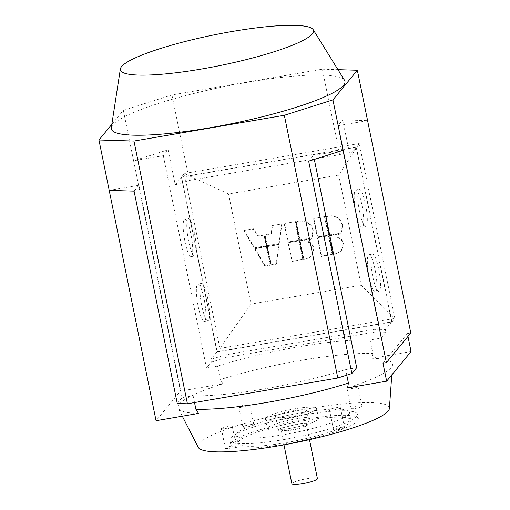 <?xml version="1.0" encoding="UTF-8"?>
<svg xmlns="http://www.w3.org/2000/svg" width="510" height="510" viewBox="0 0 510 510"><rect width="100%" height="100%" fill="white"/><g stroke="black" fill="none" stroke-linecap="round" stroke-linejoin="round"><path stroke-width="0.38" stroke-dasharray="2.55 1.91" d="M111.295 127.768A119.219 18.889 168.5 0 1 112.767 124.893A119.219 18.889 168.5 0 1 232.248 85.049A119.219 18.889 168.5 0 1 344.556 80.306M194.533 233.695A18.972 3.595 -99.7 0 1 194.756 256.007A18.972 3.595 -99.7 0 1 188.572 240.93A18.972 3.595 -99.7 0 1 188.349 218.612A18.972 3.595 -99.7 0 1 194.533 233.695M184.977 241.542A18.972 3.595 80.3 0 0 191.161 256.626A18.972 3.595 80.3 0 0 190.931 234.313A18.972 3.595 80.3 0 0 184.748 219.23A18.972 3.595 80.3 0 0 184.977 241.542M207.717 298.477A18.972 3.595 -99.7 0 1 207.94 320.79A18.972 3.595 -99.7 0 1 201.756 305.713A18.972 3.595 -99.7 0 1 201.526 283.394A18.972 3.595 -99.7 0 1 207.717 298.477M198.154 306.325A18.972 3.595 80.3 0 0 204.338 321.408A18.972 3.595 80.3 0 0 204.115 299.096A18.972 3.595 80.3 0 0 197.931 284.013A18.972 3.595 80.3 0 0 198.154 306.325M355.967 212.237A18.972 3.595 -99.7 0 1 355.744 189.924A18.972 3.595 -99.7 0 1 361.928 205.007A18.972 3.595 -99.7 0 1 362.151 227.32A18.972 3.595 -99.7 0 1 355.967 212.237M359.569 211.618A18.972 3.595 -99.7 0 1 359.346 189.306A18.972 3.595 -99.7 0 1 365.53 204.389A18.972 3.595 -99.7 0 1 365.753 226.701A18.972 3.595 -99.7 0 1 359.569 211.618M369.151 277.019A18.972 3.595 -99.7 0 1 368.928 254.707A18.972 3.595 -99.7 0 1 375.111 269.79A18.972 3.595 -99.7 0 1 375.334 292.102A18.972 3.595 -99.7 0 1 369.151 277.019M372.753 276.407A18.972 3.595 -99.7 0 1 372.523 254.088A18.972 3.595 -99.7 0 1 378.707 269.172A18.972 3.595 -99.7 0 1 378.936 291.484A18.972 3.595 -99.7 0 1 372.753 276.407M306.236 411.117A15.81 2.505 168.5 0 1 289.935 416.485A15.81 2.505 168.5 0 1 275.445 416.887A15.81 2.505 168.5 0 1 275.636 416.358A15.81 2.505 168.5 0 1 291.93 410.99A15.81 2.505 168.5 0 1 306.427 410.588A15.81 2.505 168.5 0 1 306.236 411.117M278.383 429.853A15.81 2.505 -11.5 0 0 278.186 430.383A15.81 2.505 -11.5 0 0 292.683 429.981A15.81 2.505 -11.5 0 0 308.977 424.613A15.81 2.505 -11.5 0 0 309.175 424.084A15.81 2.505 -11.5 0 0 294.678 424.486A15.81 2.505 -11.5 0 0 278.383 429.853M317.424 478.622A13.018 2.066 -11.5 0 0 305.484 478.96A13.018 2.066 -11.5 0 0 292.064 483.378A13.018 2.066 -11.5 0 0 291.905 483.818M306.28 425.072A13.018 2.066 -11.5 0 0 306.44 424.639A13.018 2.066 -11.5 0 0 294.499 424.97A13.018 2.066 -11.5 0 0 281.08 429.394A13.018 2.066 -11.5 0 0 280.921 429.828A13.018 2.066 -11.5 0 0 292.861 429.496A13.018 2.066 -11.5 0 0 306.28 425.072M283.458 439.645A65.095 10.315 -11.5 0 0 357.472 414.254A65.095 10.315 -11.5 0 0 303.903 414.821A65.095 10.315 -11.5 0 0 229.889 440.213A65.095 10.315 -11.5 0 0 283.458 439.645M284.37 444.14A65.095 10.315 -11.5 0 0 358.383 418.755A65.095 10.315 -11.5 0 0 304.821 419.322A65.095 10.315 -11.5 0 0 230.807 444.714A65.095 10.315 -11.5 0 0 284.37 444.14M303.654 420.744A57.655 9.135 -11.5 0 0 238.094 443.228A57.655 9.135 -11.5 0 0 285.543 442.725A57.655 9.135 -11.5 0 0 351.097 420.24A57.655 9.135 -11.5 0 0 303.654 420.744M302.003 412.641A57.655 9.135 -11.5 0 0 236.449 435.132A57.655 9.135 -11.5 0 0 283.891 434.628A57.655 9.135 -11.5 0 0 349.446 412.137A57.655 9.135 -11.5 0 0 302.003 412.641M297.037 418.672A26.035 4.125 -11.5 0 0 267.431 428.827A26.035 4.125 -11.5 0 0 288.858 428.598A26.035 4.125 -11.5 0 0 318.463 418.442A26.035 4.125 -11.5 0 0 297.037 418.672M295.022 408.771A26.035 4.125 -11.5 0 0 265.417 418.927A26.035 4.125 -11.5 0 0 286.843 418.704A26.035 4.125 -11.5 0 0 316.449 408.548A26.035 4.125 -11.5 0 0 295.022 408.771M232.184 426.436A5.578 0.886 168.5 0 1 226.427 428.336A5.578 0.886 168.5 0 1 221.315 428.476A5.578 0.886 168.5 0 1 221.385 428.292A5.578 0.886 168.5 0 1 227.135 426.398A5.578 0.886 168.5 0 1 232.248 426.252A5.578 0.886 168.5 0 1 232.184 426.436M225.407 448.086A5.578 0.886 -11.5 0 0 225.344 448.271A5.578 0.886 -11.5 0 0 230.456 448.131A5.578 0.886 -11.5 0 0 236.206 446.231A5.578 0.886 -11.5 0 0 236.277 446.046A5.578 0.886 -11.5 0 0 231.164 446.193A5.578 0.886 -11.5 0 0 225.407 448.086M357.924 386.586A5.578 0.886 168.5 0 1 352.174 388.48A5.578 0.886 168.5 0 1 347.055 388.626A5.578 0.886 168.5 0 1 347.125 388.435A5.578 0.886 168.5 0 1 352.875 386.542A5.578 0.886 168.5 0 1 357.988 386.401A5.578 0.886 168.5 0 1 357.924 386.586M351.154 408.236A5.578 0.886 -11.5 0 0 351.084 408.421A5.578 0.886 -11.5 0 0 356.197 408.274A5.578 0.886 -11.5 0 0 361.953 406.381A5.578 0.886 -11.5 0 0 362.017 406.196A5.578 0.886 -11.5 0 0 356.904 406.336A5.578 0.886 -11.5 0 0 351.154 408.236M249.741 405.131A5.578 0.886 168.5 0 1 243.99 407.025A5.578 0.886 168.5 0 1 238.871 407.165A5.578 0.886 168.5 0 1 238.941 406.98A5.578 0.886 168.5 0 1 244.692 405.087A5.578 0.886 168.5 0 1 249.804 404.94A5.578 0.886 168.5 0 1 249.741 405.131M242.964 426.774A5.578 0.886 -11.5 0 0 242.9 426.959A5.578 0.886 -11.5 0 0 248.013 426.819A5.578 0.886 -11.5 0 0 253.763 424.926A5.578 0.886 -11.5 0 0 253.833 424.734A5.578 0.886 -11.5 0 0 248.721 424.881A5.578 0.886 -11.5 0 0 242.964 426.774M340.368 407.898A5.578 0.886 168.5 0 1 334.617 409.791A5.578 0.886 168.5 0 1 329.498 409.938A5.578 0.886 168.5 0 1 329.568 409.747A5.578 0.886 168.5 0 1 335.319 407.853A5.578 0.886 168.5 0 1 340.431 407.713A5.578 0.886 168.5 0 1 340.368 407.898M333.591 429.541A5.578 0.886 -11.5 0 0 333.527 429.732A5.578 0.886 -11.5 0 0 338.64 429.586A5.578 0.886 -11.5 0 0 344.397 427.692A5.578 0.886 -11.5 0 0 344.46 427.507A5.578 0.886 -11.5 0 0 339.348 427.648A5.578 0.886 -11.5 0 0 333.591 429.541M375.226 329.218L385.369 329.524L385.917 332.227L381.097 338.079L370.062 339.966L372.81 353.462A110.664 17.531 -11.5 0 0 301.722 360.251A110.664 17.531 -11.5 0 0 220.282 379.606L217.534 366.11L206.505 368.003L211.325 362.151L210.777 359.448L224.846 354.992L375.226 329.218L375.774 331.914L225.394 357.688L211.325 362.151M372.81 353.462L371.981 358.262A109.389 17.334 168.5 0 1 392.496 364.803A109.389 17.334 168.5 0 1 347.578 387.88M389.404 408.453A97.646 15.472 -11.5 0 0 309.015 408.618A97.646 15.472 -11.5 0 0 198.224 447.346M411.054 351.562L371.981 358.262M382.991 363.19L407.394 333.572L407.974 336.415M198.537 413.425A109.389 17.334 168.5 0 1 178.322 408.382A109.389 17.334 168.5 0 1 222.94 383.807L180.463 391.087L156.06 420.705M222.94 383.807L220.282 379.606M407.394 333.572L410.799 332.985M385.917 332.227L375.774 331.914M370.062 339.966A110.664 17.531 -11.5 0 0 217.534 366.11M177.276 403.474L182.095 397.621L193.131 395.728A110.664 17.531 -11.5 0 0 345.659 369.591L356.694 367.697M193.131 395.728L194.52 402.562M346.794 375.156L345.659 369.591M337.563 236.933C340.769 238.094 342.707 240.318 343.377 243.589L341.604 250.69L336.613 253.534L333.234 254.114L329.479 235.639L340.922 233.682L337.276 237.284L340.922 233.682M340.629 234.033L329.186 235.996L332.947 254.464L336.319 253.891L341.311 251.047L343.083 243.946C342.414 240.669 340.482 238.451 337.276 237.284M332.947 254.464L333.234 254.114M329.186 235.996L329.479 235.639M266.507 245.68L254.496 247.739L244.271 230.373L253.693 228.76L257.875 235.862L264.282 234.766L266.507 245.68L266.214 246.037L263.995 235.123L264.282 234.766M263.995 235.123L257.582 236.219L253.4 229.117L244.271 230.373M253.4 229.117L253.693 228.76M243.978 230.73L254.203 248.096L254.496 247.739M254.203 248.096L266.214 246.037M257.582 236.219L257.875 235.862M281.947 223.915L279.238 243.499L267.234 245.559L265.009 234.645L271.422 233.542L272.531 225.535L281.947 223.915L272.531 225.535M272.238 225.885L271.129 233.899L264.722 234.995L266.94 245.909L267.234 245.559M264.722 234.995L265.009 234.645M266.94 245.909L279.238 243.499M278.945 243.85L281.66 224.272M271.129 233.899L271.422 233.542M254.911 248.421L266.653 246.406L270.408 264.881L265.136 265.786L254.911 248.421L254.617 248.778L264.843 266.137L265.136 265.786M264.843 266.137L270.122 265.232L266.36 246.763L266.653 246.406M270.122 265.232L270.408 264.881M266.36 246.763L254.617 248.778M267.38 246.285L279.123 244.271L276.414 263.849L271.135 264.754L267.38 246.285L267.087 246.636L270.848 265.111L271.135 264.754M270.848 265.111L276.12 264.205L279.123 244.271M276.12 264.205L276.414 263.849M278.83 244.628L267.087 246.636M313.229 230.227L312.107 237.864L299.982 239.942L296.221 221.474L299.599 220.894C306.714 220.205 311.259 223.316 313.229 230.227L312.942 230.584C310.966 223.667 306.421 220.556 299.306 221.244L295.927 221.824L299.689 240.299L299.982 239.942M295.927 221.824L296.221 221.474M299.689 240.299L312.107 237.864M311.814 238.221L312.942 230.584M299.357 240.803L303.118 259.271L292.204 261.145L288.443 242.671L299.357 240.803L288.443 242.671M288.15 243.028L291.911 261.496L303.118 259.271M291.911 261.496L292.204 261.145M302.825 259.628L299.064 241.16M295.456 221.601L299.211 240.076L288.297 241.944L284.535 223.476L295.456 221.601L284.535 223.476M284.242 223.826L288.003 242.301L299.211 240.076M288.003 242.301L288.297 241.944M298.917 240.427L295.162 221.958M308.212 241.963C311.419 243.13 313.357 245.348 314.026 248.619L312.254 255.72L307.262 258.564L303.883 259.144L300.129 240.669L311.565 238.712L307.919 242.314L311.565 238.712M311.278 239.062L299.835 241.026L303.59 259.494L306.969 258.921L311.961 256.077L313.733 248.976C313.063 245.699 311.132 243.48 307.919 242.314M303.59 259.494L303.883 259.144M299.835 241.026L300.129 240.669M342.58 225.197L341.458 232.834L329.332 234.912L325.571 216.444L328.95 215.864C336.064 215.169 340.61 218.286 342.58 225.197L342.293 225.547C340.317 218.637 335.778 215.526 328.657 216.214L325.278 216.795L329.039 235.269L329.332 234.912M325.278 216.795L325.571 216.444M329.039 235.269L341.458 232.834M341.164 233.191L342.293 225.547M328.708 235.773L332.469 254.241L321.555 256.116L317.794 237.641L328.708 235.773L317.794 237.641M317.5 237.998L321.262 256.466L332.469 254.241M321.262 256.466L321.555 256.116M332.176 254.598L328.421 236.124M324.806 216.572L328.561 235.046L317.647 236.914L313.886 218.446L324.806 216.572L313.886 218.446M313.599 218.796L317.354 237.271L328.561 235.046M317.354 237.271L317.647 236.914M328.268 235.397L324.513 216.928M338.716 175.077L228.556 193.953L250.965 304.087L361.125 285.205L338.716 175.077L359.269 143.514L184.314 173.496L228.556 193.953M181.388 177.047L356.343 147.058L391.935 321.969L216.98 351.957L181.388 177.047L184.314 173.496L219.899 348.413L250.965 304.087M216.98 351.957L219.899 348.413L394.855 318.425L361.125 285.205M391.935 321.969L394.855 318.425L359.269 143.514L356.343 147.058M181.605 177.193L356.203 147.269L391.718 321.823L217.12 351.747L181.605 177.193L175.261 184.894L168.121 149.806L163.302 155.658L133.601 160.746L180.463 391.087M308.671 161.205L313.491 155.352L343.192 150.265M314.319 159.413L313.491 155.352M134.079 191.129L138.898 185.277L109.197 190.37M182.095 397.621L138.898 185.277M337.894 125.734L367.595 120.641L342.714 119.882L337.894 125.734L381.097 338.079M342.714 119.882L349.854 154.97L339.711 154.664L189.331 180.438L175.261 184.894M111.824 124.351L123.35 110.358L171.94 94.956L322.32 69.181L339.711 154.664M322.32 69.181L337.958 69.66M206.505 368.003L163.302 155.658M168.121 149.806L133.601 160.746L123.35 110.358M171.94 94.956L189.331 180.438M356.203 147.269L349.854 154.97M217.12 351.747L210.777 359.448M391.718 321.823L385.369 329.524M224.846 354.992L225.394 357.688M336.319 253.891L336.613 253.534M343.083 243.946L343.377 243.589M299.306 221.244L299.599 220.894M306.969 258.921L307.262 258.564M313.733 248.976L314.026 248.619M328.657 216.214L328.95 215.864M191.161 256.626L194.756 256.007M204.338 321.408L207.94 320.79M355.744 189.924L359.346 189.306M368.928 254.707L372.523 254.088M278.186 430.383L275.445 416.887M306.44 424.639L309.493 439.665M358.383 418.755L357.472 414.254M238.094 443.228L236.449 435.132M267.431 428.827L265.417 418.927M225.344 448.271L221.315 428.476M351.084 408.421L347.055 388.626M242.9 426.959L238.871 407.165M333.527 429.732L329.498 409.938M391.782 374.958L392.496 364.803M182.319 416.205L178.322 408.382M344.46 427.507L340.431 407.713M253.833 424.734L249.804 404.94M362.017 406.196L357.988 386.401M236.277 446.046L232.248 426.252M318.463 418.442L316.449 408.548M351.097 420.24L349.446 412.137M230.807 444.714L229.889 440.213M280.921 429.828L283.981 444.854M309.175 424.084L306.427 410.588M375.334 292.102L378.936 291.484M362.151 227.32L365.753 226.701M197.931 284.013L201.526 283.394M184.748 219.23L188.349 218.612M341.604 250.69L341.311 251.047M340.202 234.664L339.915 235.021M312.254 255.72L311.961 256.077M310.851 239.694L310.565 240.051"/><path stroke-width="0.76" d="M313.229 29.72L344.556 80.306A119.219 18.889 168.5 0 1 343.523 85.342A119.219 18.889 168.5 0 1 217.228 126.461A119.219 18.889 168.5 0 1 111.295 127.768L120.366 68.958A98.577 15.619 168.5 0 1 121.584 66.581A98.577 15.619 168.5 0 1 220.371 33.641A98.577 15.619 168.5 0 1 313.229 29.72A98.577 15.619 168.5 0 1 312.375 33.883A98.577 15.619 168.5 0 1 207.952 67.881A98.577 15.619 168.5 0 1 120.366 68.958M283.981 444.854L291.905 483.818A13.018 2.066 -11.5 0 0 303.845 483.48A13.018 2.066 -11.5 0 0 317.265 479.062A13.018 2.066 -11.5 0 0 317.424 478.622L309.493 439.665M314.319 159.413L356.694 367.697L351.875 373.55L308.671 161.205L343.192 150.265L386.395 362.61L382.991 363.19L386.65 381.187L347.578 387.88L348.406 383.086L346.794 375.156M194.52 402.562L195.878 409.23A110.664 17.531 -11.5 0 0 266.966 402.441A110.664 17.531 -11.5 0 0 348.406 383.086M182.319 416.205L198.224 447.346A97.646 15.472 -11.5 0 0 278.345 445.848A97.646 15.472 -11.5 0 0 389.404 408.453L391.782 374.958M386.65 381.187L411.054 351.562L407.974 336.415M337.958 69.66L357.344 70.252L332.941 99.877L284.344 115.279L133.971 141.053L98.946 139.982L156.06 420.705L198.537 413.425L195.878 409.23M386.395 362.61L410.799 332.985L357.344 70.252M109.197 190.37L134.079 191.129L177.276 403.474L187.419 403.78L337.798 378.006L351.875 373.55M133.971 141.053L187.419 403.78M332.941 99.877L343.192 150.265M284.344 115.279L337.798 378.006M98.946 139.982L111.824 124.351"/></g></svg>
